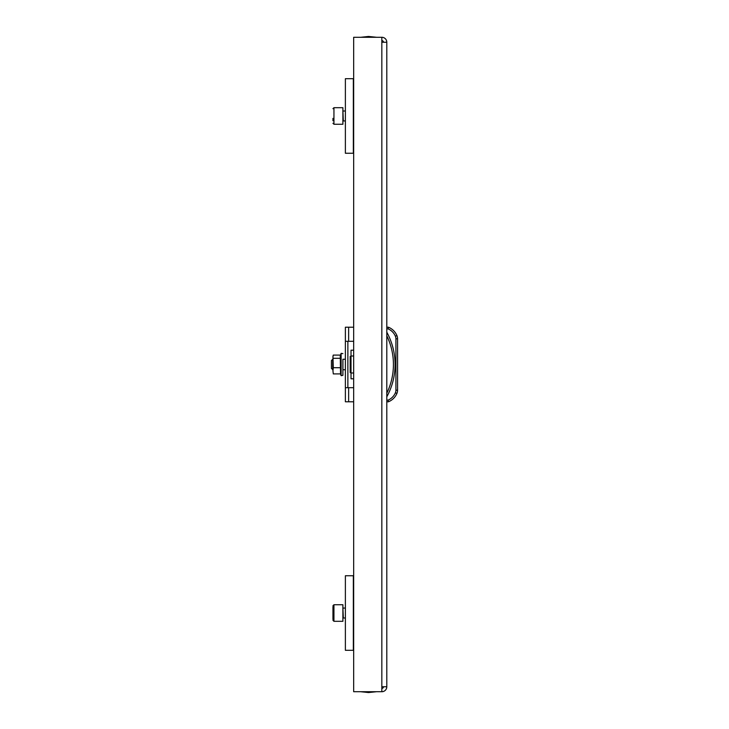 <?xml version="1.0" encoding="UTF-8"?>
<svg xmlns="http://www.w3.org/2000/svg" width="729" height="729" viewBox="0 0 729 729"><rect width="100%" height="100%" fill="white"/><g stroke="black" fill="none" stroke-linecap="round" stroke-linejoin="round"><path stroke-width="1.09" d="M386.798 42.246A4.966 4.966 0 0 0 381.832 37.279L381.832 42.246L386.798 42.246L386.798 686.754L381.832 686.754L381.832 691.721A4.966 4.966 0 0 0 386.798 686.754M381.832 688.413A1.658 1.658 0 0 0 383.49 686.754M383.49 42.246A1.658 1.658 0 0 0 381.832 40.587M381.832 37.279L353.665 37.279L353.665 691.721L381.832 691.721M353.337 575.746L353.337 650.304L345.382 650.304L345.382 575.746L353.665 575.746M332.953 619.34L332.953 606.71M333.946 604.742L333.946 621.308L342.894 621.308L342.894 604.742L333.946 604.742L332.953 605.735M332.953 615.413L332.953 617.809M353.337 78.696L353.337 153.254L345.382 153.254L345.382 78.696L353.665 78.696M332.953 120.759L332.953 118.362M333.946 107.692L333.946 124.258L342.894 124.258L342.894 107.692L333.946 107.692L332.953 108.685M395.911 338.794L397.569 338.794A8.283 8.283 0 0 0 396.922 335.577A8.283 8.283 0 0 1 397.569 338.794L397.569 390.206A8.283 8.283 0 0 1 396.922 393.423A8.283 8.283 0 0 0 397.569 390.206L395.911 390.206L395.911 338.794A6.625 6.625 0 0 0 395.391 336.224A13.897 13.897 0 0 0 388.129 328.879L388.457 327.221A15.555 15.555 0 0 1 396.922 335.577A15.555 15.555 0 0 0 388.457 327.221L388.129 328.879L386.798 328.879M386.798 332.196A67.141 67.141 0 0 1 386.798 396.813M386.798 327.221L388.457 327.221M396.922 393.423A15.555 15.555 0 0 1 388.457 401.779A15.555 15.555 0 0 0 396.922 393.423L395.391 392.785A6.625 6.625 0 0 0 395.911 390.206M388.457 401.779L388.129 400.121L388.457 401.779L386.798 401.779M353.665 355.998L351.013 355.998L351.013 373.002L353.665 373.002M351.013 355.998L351.013 350.202L353.665 350.202L351.013 350.202M351.013 378.798L353.665 378.798L351.013 378.798L351.013 373.002M351.013 370.469L350.184 372.592L350.184 356.408L351.013 358.531M353.665 387.691L345.382 387.691L345.382 341.309L353.665 341.309M348.635 341.309L348.635 327.221L345.382 327.221L345.382 341.309M345.382 387.691L345.382 401.779L348.635 401.779L348.635 387.691M353.665 401.779L348.635 401.779M348.635 327.221L353.665 327.221M347.87 387.691L347.87 341.309M332.725 369.749L332.725 359.251L331.431 360.545L331.431 368.455L332.953 369.749M345.382 359.251L342.894 359.251L342.894 375.353L342.894 369.749L345.382 369.749M340.489 373.913L341.126 375.663L341.126 353.337L340.27 355.706L340.543 373.913L333.299 373.913L332.953 370.815L333.299 373.913M333.299 367.717L332.953 356.7L332.953 370.815L333.299 367.717L340.543 367.717M332.953 356.7L333.299 355.087L340.489 355.087M333.299 358.303L340.543 358.303M333.299 355.087L332.953 356.217M381.832 42.246L381.832 686.754M345.382 617.992L343.313 617.992L342.894 607.64M345.382 120.941L343.313 120.941L342.894 110.589M386.798 400.121L388.129 400.121A13.897 13.897 0 0 0 395.391 392.785M396.922 335.577L395.391 336.224M386.798 393.204A65.482 65.482 0 0 0 386.798 335.796M376.446 691.721L368.573 692.55L360.709 691.721L368.573 692.55L376.446 691.721M360.709 37.279L368.573 36.45L376.446 37.279L368.573 36.45L360.709 37.279M345.382 608.059L343.313 608.059M333.946 621.308L332.953 620.315M345.382 111.008L343.313 111.008M333.946 124.258L332.953 123.265M341.126 375.663L342.894 375.353M341.126 353.337L342.894 353.647"/></g></svg>
